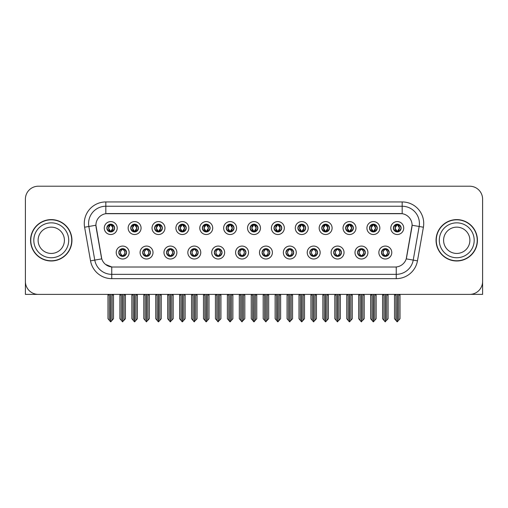 <?xml version="1.0" encoding="UTF-8"?>
<svg xmlns="http://www.w3.org/2000/svg" width="508" height="508" viewBox="0 0 508 508"><rect width="100%" height="100%" fill="white"/><g stroke="black" fill="none" stroke-linecap="round" stroke-linejoin="round"><path stroke-width="0.76" d="M238.182 252.533A3.88 3.88 0 0 0 242.062 256.413A3.88 3.88 0 0 0 245.942 252.533A3.88 3.88 0 0 0 242.062 248.653A3.88 3.88 0 0 0 238.182 252.533L238.22 252.533C238.951 254.622 239.96 255.67 241.243 255.67L241.7 255.67C239.135 253.581 239.135 251.492 241.7 249.403L241.243 249.403C239.986 249.377 238.976 250.419 238.22 252.533M235.598 252.533A6.464 6.464 0 0 0 242.062 258.997A6.464 6.464 0 0 0 248.526 252.533A6.464 6.464 0 0 0 242.062 246.069A6.464 6.464 0 0 0 235.598 252.533M262.058 252.533A3.88 3.88 0 0 0 265.938 256.413A3.88 3.88 0 0 0 269.818 252.533A3.88 3.88 0 0 0 265.938 248.653A3.88 3.88 0 0 0 262.058 252.533L262.096 252.533C262.833 254.622 263.836 255.67 265.119 255.67L265.576 255.67C263.011 253.581 263.011 251.492 265.576 249.403L265.119 249.403C263.862 249.377 262.852 250.419 262.096 252.533M259.474 252.533A6.464 6.464 0 0 0 265.938 258.997A6.464 6.464 0 0 0 272.402 252.533A6.464 6.464 0 0 0 265.938 246.069A6.464 6.464 0 0 0 259.474 252.533M285.934 252.533A3.88 3.88 0 0 0 289.814 256.413A3.88 3.88 0 0 0 293.694 252.533A3.88 3.88 0 0 0 289.814 248.653A3.88 3.88 0 0 0 285.934 252.533L285.972 252.533C286.709 254.622 287.719 255.67 288.995 255.67L289.458 255.67C286.887 253.581 286.887 251.492 289.458 249.403L288.995 249.403C287.738 249.377 286.728 250.419 285.972 252.533M283.35 252.533A6.464 6.464 0 0 0 289.814 258.997A6.464 6.464 0 0 0 296.278 252.533A6.464 6.464 0 0 0 289.814 246.069A6.464 6.464 0 0 0 283.35 252.533M154.61 228.054A3.88 3.88 0 0 0 158.49 231.934A3.88 3.88 0 0 0 162.369 228.054A3.88 3.88 0 0 0 158.49 224.174A3.88 3.88 0 0 0 154.61 228.054L154.648 228.054C155.454 230.219 156.458 231.267 157.671 231.184L157.404 231.781M152.025 228.054A6.464 6.464 0 0 0 158.49 234.518A6.464 6.464 0 0 0 164.954 228.054A6.464 6.464 0 0 0 158.49 221.59A6.464 6.464 0 0 0 152.025 228.054M226.244 228.054A3.88 3.88 0 0 0 230.124 231.934A3.88 3.88 0 0 0 234.004 228.054A3.88 3.88 0 0 0 230.124 224.174A3.88 3.88 0 0 0 226.244 228.054L226.282 228.054C227.082 230.219 228.092 231.267 229.305 231.184L229.038 231.781M223.66 228.054A6.464 6.464 0 0 0 230.124 234.518A6.464 6.464 0 0 0 236.588 228.054A6.464 6.464 0 0 0 230.124 221.59A6.464 6.464 0 0 0 223.66 228.054M118.796 252.533A3.88 3.88 0 0 0 122.676 256.413A3.88 3.88 0 0 0 126.556 252.533A3.88 3.88 0 0 0 122.676 248.653A3.88 3.88 0 0 0 118.796 252.533L118.834 252.533C119.571 254.622 120.574 255.67 121.857 255.67L122.314 255.67C119.748 253.581 119.748 251.492 122.314 249.403L121.857 249.403C120.599 249.377 119.59 250.419 118.834 252.533M116.211 252.533A6.464 6.464 0 0 0 122.676 258.997A6.464 6.464 0 0 0 129.14 252.533A6.464 6.464 0 0 0 122.676 246.069A6.464 6.464 0 0 0 116.211 252.533M202.368 228.054A3.88 3.88 0 0 0 206.248 231.934A3.88 3.88 0 0 0 210.121 228.054A3.88 3.88 0 0 0 206.248 224.174A3.88 3.88 0 0 0 202.368 228.054L202.4 228.054C203.206 230.219 204.216 231.267 205.423 231.184L205.162 231.781M199.784 228.054A6.464 6.464 0 0 0 206.248 234.518A6.464 6.464 0 0 0 212.712 228.054A6.464 6.464 0 0 0 206.248 221.59A6.464 6.464 0 0 0 199.784 228.054M130.734 228.054A3.88 3.88 0 0 0 134.614 231.934A3.88 3.88 0 0 0 138.494 228.054A3.88 3.88 0 0 0 134.614 224.174A3.88 3.88 0 0 0 130.734 228.054L130.772 228.054C131.572 230.219 132.582 231.267 133.794 231.184L133.528 231.781M128.149 228.054A6.464 6.464 0 0 0 134.614 234.518A6.464 6.464 0 0 0 141.078 228.054A6.464 6.464 0 0 0 134.614 221.59A6.464 6.464 0 0 0 128.149 228.054M357.569 252.533A3.88 3.88 0 0 0 361.448 256.413A3.88 3.88 0 0 0 365.328 252.533A3.88 3.88 0 0 0 361.448 248.653A3.88 3.88 0 0 0 357.569 252.533L357.607 252.533C358.337 254.622 359.346 255.67 360.629 255.67L361.086 255.67C358.521 253.581 358.521 251.492 361.086 249.403L360.629 249.403C359.372 249.377 358.362 250.419 357.607 252.533M354.984 252.533A6.464 6.464 0 0 0 361.448 258.997A6.464 6.464 0 0 0 367.913 252.533A6.464 6.464 0 0 0 361.448 246.069A6.464 6.464 0 0 0 354.984 252.533M321.755 228.054A3.88 3.88 0 0 0 325.634 231.934A3.88 3.88 0 0 0 329.508 228.054A3.88 3.88 0 0 0 325.634 224.174A3.88 3.88 0 0 0 321.755 228.054L321.786 228.054C322.593 230.219 323.596 231.267 324.809 231.184L324.549 231.781M319.164 228.054A6.464 6.464 0 0 0 325.634 234.518A6.464 6.464 0 0 0 332.099 228.054A6.464 6.464 0 0 0 325.634 221.59A6.464 6.464 0 0 0 319.164 228.054M166.554 252.533A3.88 3.88 0 0 0 170.428 256.413A3.88 3.88 0 0 0 174.308 252.533A3.88 3.88 0 0 0 170.428 248.653A3.88 3.88 0 0 0 166.554 252.533L166.586 252.533C167.322 254.622 168.332 255.67 169.609 255.67L170.072 255.67C167.5 253.581 167.5 251.492 170.072 249.403L169.609 249.403C168.351 249.377 167.348 250.419 166.586 252.533M163.963 252.533A6.464 6.464 0 0 0 170.428 258.997A6.464 6.464 0 0 0 176.892 252.533A6.464 6.464 0 0 0 170.428 246.069A6.464 6.464 0 0 0 163.963 252.533M369.507 228.054A3.88 3.88 0 0 0 373.386 231.934A3.88 3.88 0 0 0 377.266 228.054A3.88 3.88 0 0 0 373.386 224.174A3.88 3.88 0 0 0 369.507 228.054L369.545 228.054C370.345 230.219 371.354 231.267 372.567 231.184L372.3 231.781M366.922 228.054A6.464 6.464 0 0 0 373.386 234.518A6.464 6.464 0 0 0 379.851 228.054A6.464 6.464 0 0 0 373.386 221.59A6.464 6.464 0 0 0 366.922 228.054M178.492 228.054A3.88 3.88 0 0 0 182.366 231.934A3.88 3.88 0 0 0 186.246 228.054A3.88 3.88 0 0 0 182.366 224.174A3.88 3.88 0 0 0 178.492 228.054L178.524 228.054C179.33 230.219 180.334 231.267 181.546 231.184L181.286 231.781M175.901 228.054A6.464 6.464 0 0 0 182.366 234.518A6.464 6.464 0 0 0 188.836 228.054A6.464 6.464 0 0 0 182.366 221.59A6.464 6.464 0 0 0 175.901 228.054M297.879 228.054A3.88 3.88 0 0 0 301.752 231.934A3.88 3.88 0 0 0 305.632 228.054A3.88 3.88 0 0 0 301.752 224.174A3.88 3.88 0 0 0 297.879 228.054L297.91 228.054C298.717 230.219 299.72 231.267 300.933 231.184L300.673 231.781M295.288 228.054A6.464 6.464 0 0 0 301.752 234.518A6.464 6.464 0 0 0 308.216 228.054A6.464 6.464 0 0 0 301.752 221.59A6.464 6.464 0 0 0 295.288 228.054M142.672 252.533A3.88 3.88 0 0 0 146.552 256.413A3.88 3.88 0 0 0 150.431 252.533A3.88 3.88 0 0 0 146.552 248.653A3.88 3.88 0 0 0 142.672 252.533L142.71 252.533C143.447 254.622 144.45 255.67 145.733 255.67L146.19 255.67C143.624 253.581 143.624 251.492 146.19 249.403L145.733 249.403C144.475 249.377 143.466 250.419 142.71 252.533M140.087 252.533A6.464 6.464 0 0 0 146.552 258.997A6.464 6.464 0 0 0 153.016 252.533A6.464 6.464 0 0 0 146.552 246.069A6.464 6.464 0 0 0 140.087 252.533M250.12 228.054A3.88 3.88 0 0 0 254 231.934A3.88 3.88 0 0 0 257.88 228.054A3.88 3.88 0 0 0 254 224.174A3.88 3.88 0 0 0 250.12 228.054L250.158 228.054C250.958 230.219 251.968 231.267 253.181 231.184L252.914 231.781M247.536 228.054A6.464 6.464 0 0 0 254 234.518A6.464 6.464 0 0 0 260.464 228.054A6.464 6.464 0 0 0 254 221.59A6.464 6.464 0 0 0 247.536 228.054M214.306 252.533A3.88 3.88 0 0 0 218.186 256.413A3.88 3.88 0 0 0 222.066 252.533A3.88 3.88 0 0 0 218.186 248.653A3.88 3.88 0 0 0 214.306 252.533L214.338 252.533C215.075 254.622 216.084 255.67 217.367 255.67L217.824 255.67C215.259 253.581 215.259 251.492 217.824 249.403L217.367 249.403C216.11 249.377 215.1 250.419 214.338 252.533M211.722 252.533A6.464 6.464 0 0 0 218.186 258.997A6.464 6.464 0 0 0 224.65 252.533A6.464 6.464 0 0 0 218.186 246.069A6.464 6.464 0 0 0 211.722 252.533M273.996 228.054A3.88 3.88 0 0 0 277.876 231.934A3.88 3.88 0 0 0 281.756 228.054A3.88 3.88 0 0 0 277.876 224.174A3.88 3.88 0 0 0 273.996 228.054L274.034 228.054C274.834 230.219 275.844 231.267 277.057 231.184L276.79 231.781M271.412 228.054A6.464 6.464 0 0 0 277.876 234.518A6.464 6.464 0 0 0 284.34 228.054A6.464 6.464 0 0 0 277.876 221.59A6.464 6.464 0 0 0 271.412 228.054M345.63 228.054A3.88 3.88 0 0 0 349.51 231.934A3.88 3.88 0 0 0 353.39 228.054A3.88 3.88 0 0 0 349.51 224.174A3.88 3.88 0 0 0 345.63 228.054L345.669 228.054C346.469 230.219 347.478 231.267 348.685 231.184L348.425 231.781M343.046 228.054A6.464 6.464 0 0 0 349.51 234.518A6.464 6.464 0 0 0 355.975 228.054A6.464 6.464 0 0 0 349.51 221.59A6.464 6.464 0 0 0 343.046 228.054M190.43 252.533A3.88 3.88 0 0 0 194.31 256.413A3.88 3.88 0 0 0 198.184 252.533A3.88 3.88 0 0 0 194.31 248.653A3.88 3.88 0 0 0 190.43 252.533L190.462 252.533C191.199 254.622 192.208 255.67 193.484 255.67L193.948 255.67C191.383 253.581 191.383 251.492 193.948 249.403L193.484 249.403C192.227 249.377 191.224 250.419 190.462 252.533M187.839 252.533A6.464 6.464 0 0 0 194.31 258.997A6.464 6.464 0 0 0 200.774 252.533A6.464 6.464 0 0 0 194.31 246.069A6.464 6.464 0 0 0 187.839 252.533M393.382 228.054A3.88 3.88 0 0 0 397.262 231.934A3.88 3.88 0 0 0 401.142 228.054A3.88 3.88 0 0 0 397.262 224.174A3.88 3.88 0 0 0 393.382 228.054L393.421 228.054C394.221 230.219 395.23 231.267 396.443 231.184L396.176 231.781M390.798 228.054A6.464 6.464 0 0 0 397.262 234.518A6.464 6.464 0 0 0 403.727 228.054A6.464 6.464 0 0 0 397.262 221.59A6.464 6.464 0 0 0 390.798 228.054M309.816 252.533A3.88 3.88 0 0 0 313.69 256.413A3.88 3.88 0 0 0 317.57 252.533A3.88 3.88 0 0 0 313.69 248.653A3.88 3.88 0 0 0 309.816 252.533L309.848 252.533C310.585 254.622 311.594 255.67 312.871 255.67L313.334 255.67C310.769 253.581 310.769 251.492 313.334 249.403L312.871 249.403C311.614 249.377 310.61 250.419 309.848 252.533M307.226 252.533A6.464 6.464 0 0 0 313.69 258.997A6.464 6.464 0 0 0 320.161 252.533A6.464 6.464 0 0 0 313.69 246.069A6.464 6.464 0 0 0 307.226 252.533M333.692 252.533A3.88 3.88 0 0 0 337.572 256.413A3.88 3.88 0 0 0 341.446 252.533A3.88 3.88 0 0 0 337.572 248.653A3.88 3.88 0 0 0 333.692 252.533L333.724 252.533C334.461 254.622 335.47 255.67 336.753 255.67L337.21 255.67C334.645 253.581 334.645 251.492 337.21 249.403L336.753 249.403C335.496 249.377 334.486 250.419 333.724 252.533M331.108 252.533A6.464 6.464 0 0 0 337.572 258.997A6.464 6.464 0 0 0 344.037 252.533A6.464 6.464 0 0 0 337.572 246.069A6.464 6.464 0 0 0 331.108 252.533M106.858 228.054A3.88 3.88 0 0 0 110.738 231.934A3.88 3.88 0 0 0 114.618 228.054A3.88 3.88 0 0 0 110.738 224.174A3.88 3.88 0 0 0 106.858 228.054L106.896 228.054C107.696 230.219 108.706 231.267 109.918 231.184L109.652 231.781M104.273 228.054A6.464 6.464 0 0 0 110.738 234.518A6.464 6.464 0 0 0 117.202 228.054A6.464 6.464 0 0 0 110.738 221.59A6.464 6.464 0 0 0 104.273 228.054M381.445 252.533A3.88 3.88 0 0 0 385.324 256.413A3.88 3.88 0 0 0 389.204 252.533A3.88 3.88 0 0 0 385.324 248.653A3.88 3.88 0 0 0 381.445 252.533L381.483 252.533C382.219 254.622 383.223 255.67 384.505 255.67L384.962 255.67C382.397 253.581 382.397 251.492 384.962 249.403L384.505 249.403C383.248 249.377 382.238 250.419 381.483 252.533M378.86 252.533A6.464 6.464 0 0 0 385.324 258.997A6.464 6.464 0 0 0 391.789 252.533A6.464 6.464 0 0 0 385.324 246.069A6.464 6.464 0 0 0 378.86 252.533M95.91 225.209A11.64 11.64 0 0 0 96.088 227.228L101.409 257.397A11.64 11.64 0 0 0 112.865 267.017L395.135 267.017A11.64 11.64 0 0 0 406.59 257.397L411.912 227.228A11.64 11.64 0 0 0 400.45 213.57L107.55 213.57A11.64 11.64 0 0 0 95.91 225.209L96.037 223.488M470.535 294.354L482.6 294.386L482.6 199.136A12.929 12.929 0 0 0 469.671 186.207L38.329 186.207A12.929 12.929 0 0 0 25.4 199.136L25.4 294.386L65.049 294.386M442.951 294.386L470.535 294.386M30.569 240.297A20.688 20.688 0 0 0 51.257 260.985A20.688 20.688 0 0 0 71.945 240.297A20.688 20.688 0 0 0 51.257 219.608A20.688 20.688 0 0 0 30.569 240.297M436.055 240.297A20.688 20.688 0 0 0 456.743 260.985A20.688 20.688 0 0 0 477.431 240.297A20.688 20.688 0 0 0 456.743 219.608A20.688 20.688 0 0 0 436.055 240.297M105.823 201.936L105.823 213.703L402.177 213.703L402.177 206.248A17.24 17.24 0 0 1 419.157 226.479L413.226 260.096A17.24 17.24 0 0 1 396.246 274.345L111.754 274.345A17.24 17.24 0 0 1 94.774 260.096L88.843 226.479A17.24 17.24 0 0 1 105.823 206.248L402.177 206.248L402.177 201.936A21.552 21.552 0 0 1 423.399 227.228L417.468 260.845A21.552 21.552 0 0 1 396.246 278.651L111.754 278.651A21.552 21.552 0 0 1 90.532 260.845L84.601 227.228A21.552 21.552 0 0 1 105.823 201.936L402.177 201.936M395.135 267.017L112.865 267.017M111.754 278.651L111.754 266.96L105.537 264.42M419.157 226.479L412.09 225.234L406.235 258.864L413.226 260.096L419.157 226.479L423.399 227.228M90.532 260.845L101.765 258.864L95.91 225.234L88.843 226.479A17.24 17.24 0 0 1 88.582 223.488M406.59 257.397L406.521 257.766M101.479 257.766L101.409 257.397M469.671 186.207L38.329 186.207M25.4 199.136L25.4 281.457A12.929 12.929 0 0 0 38.329 294.386L469.671 294.386A12.929 12.929 0 0 0 482.6 281.457L482.6 199.136M385.991 256.356L385.686 255.67L386.144 255.67C387.401 255.695 388.41 254.648 389.166 252.527C388.43 250.444 387.42 249.403 386.144 249.403L386.41 248.812M385.991 248.71L385.686 249.403L386.144 249.403M385.089 255.67L384.766 256.375L385.096 255.67C382.365 253.581 382.365 251.492 385.096 249.403L384.766 248.698L385.096 249.403C382.46 251.492 382.46 253.581 385.089 255.67M384.962 249.403L384.658 248.71M385.686 249.403L385.883 248.698L385.553 249.403C388.283 251.492 388.283 253.581 385.553 255.67L385.877 256.375L385.559 255.67C388.188 253.581 388.188 251.492 385.559 249.403L385.686 249.403C388.252 251.492 388.252 253.581 385.686 255.67L385.686 255.67M382.568 294.386L382.568 294.989L383.946 294.989L383.946 320.364L385.147 321.793L388.08 318.719L388.08 294.989L386.702 294.989L386.702 320.364M385.413 294.386L385.413 321.793M385.235 321.793L385.235 294.386M382.568 294.989L382.568 318.719L383.946 320.364M394.506 294.386L394.506 294.989L395.884 294.989L395.884 320.364L397.085 321.793L397.18 294.386M397.351 294.386L397.351 321.793L400.018 318.719L400.018 294.989L398.64 294.989L398.64 320.364M394.506 294.989L394.506 318.719L395.884 320.364M396.596 231.877L396.9 231.184L396.443 231.184M396.596 224.231L396.9 224.923L396.443 224.923C395.192 224.898 394.183 225.946 393.421 228.054M401.142 228.054L401.104 228.054C400.361 225.971 399.351 224.923 398.082 224.923L397.624 224.923L399.58 228.054L397.624 231.184L398.348 231.781M401.104 228.054C400.329 230.181 399.32 231.229 398.082 231.184M396.9 231.184L395.021 228.054L397.027 224.923C394.621 225.006 394.545 230.784 397.034 231.184L394.945 228.054L396.9 224.923M397.497 224.923L397.821 224.212L397.491 224.923C399.904 225.006 399.98 230.784 397.491 231.184L397.815 231.896L397.497 231.184L399.504 228.054L397.497 224.923M362.115 256.356L361.81 255.67L362.267 255.67C363.525 255.695 364.534 254.648 365.29 252.527C364.554 250.444 363.544 249.403 362.267 249.403L362.528 248.812M362.115 248.71L361.81 249.403L362.267 249.403M361.213 255.67L360.89 256.375L361.22 255.67C358.489 253.581 358.489 251.492 361.22 249.403L360.89 248.698L361.22 249.403C358.578 251.492 358.578 253.581 361.213 255.67M361.086 249.403L360.782 248.71M361.81 249.403L362.001 248.698L361.677 249.403C364.407 251.492 364.407 253.581 361.677 255.67L362.001 256.375L361.683 255.67C364.312 253.581 364.312 251.492 361.683 249.403L361.81 249.403C364.376 251.492 364.376 253.581 361.81 255.67L361.81 255.67M358.686 294.386L358.686 294.989L360.07 294.989L360.07 320.364L361.271 321.793L364.204 318.719L364.204 294.989L362.826 294.989L362.826 320.364M361.531 294.386L361.531 321.793M361.359 321.793L361.359 294.386M358.686 294.989L358.686 318.719L360.07 320.364M338.239 256.356L337.928 255.67L338.392 255.67C339.649 255.695 340.658 254.648 341.414 252.527C340.671 250.444 339.668 249.403 338.392 249.403L338.652 248.812M338.239 248.71L337.928 249.403L338.392 249.403M337.337 255.67L337.014 256.375L337.337 255.67C334.613 253.581 334.613 251.492 337.337 249.403L337.014 248.698L337.337 249.403C334.702 251.492 334.702 253.581 337.337 255.67M337.21 249.403L336.906 248.71M337.928 249.403L338.125 248.698L337.928 249.403C340.5 251.492 340.5 253.581 337.928 255.67L338.125 256.375L337.801 255.67C340.436 253.581 340.436 251.492 337.801 249.403C340.525 251.492 340.525 253.581 337.801 255.67L337.928 255.67M334.81 294.386L334.81 294.989L336.188 294.989L336.188 320.364L337.395 321.793L340.328 318.719L340.328 294.989L338.95 294.989L338.95 320.364M337.655 294.386L337.655 321.793M337.483 321.793L337.483 294.386M334.81 294.989L334.81 318.719L336.188 320.364M314.363 256.356L314.052 255.67L314.516 255.67C315.773 255.695 316.776 254.648 317.538 252.527C316.795 250.444 315.792 249.403 314.516 249.403L314.776 248.812M314.363 248.71L314.052 249.403L314.516 249.403M313.461 255.67L313.138 256.375L313.461 255.67C310.737 253.581 310.737 251.492 313.461 249.403L313.138 248.698L313.461 249.403C310.826 251.492 310.826 253.581 313.461 255.67M313.334 249.403L313.023 248.71M314.052 249.403L314.249 248.698L314.052 249.403C316.617 251.492 316.617 253.581 314.052 255.67L314.249 256.375L313.925 255.67C316.56 253.581 316.56 251.492 313.925 249.403C316.649 251.492 316.649 253.581 313.925 255.67L314.052 255.67M310.934 294.386L310.934 294.989L312.312 294.989L312.312 320.364L313.519 321.793L316.452 318.719L316.452 294.989L315.074 294.989L315.074 320.364M313.779 294.386L313.779 321.793M313.607 321.793L313.607 294.386M310.934 294.989L310.934 318.719L312.312 320.364M370.63 294.386L370.63 294.989L372.008 294.989L372.008 320.364L373.209 321.793L373.297 294.386M373.469 294.386L373.469 321.793L376.142 318.719L376.142 294.989L374.764 294.989L374.764 320.364M370.63 294.989L370.63 318.719L372.008 320.364M372.72 231.877L373.024 231.184L372.567 231.184M372.72 224.231L373.024 224.923L372.567 224.923C371.316 224.898 370.307 225.946 369.545 228.054M377.266 228.054L377.228 228.054C376.479 225.971 375.475 224.923 374.205 224.923L373.748 224.923L375.704 228.054L373.748 231.184L374.472 231.781M377.228 228.054C376.453 230.181 375.444 231.229 374.205 231.184M373.024 231.184L371.145 228.054L373.151 224.923C370.745 225.006 370.669 230.784 373.158 231.184L371.069 228.054L373.024 224.923M373.621 224.923L373.945 224.212L373.615 224.923C376.028 225.006 376.104 230.784 373.615 231.184L373.939 231.896L373.621 231.184L375.628 228.054L373.621 224.923M346.748 294.386L346.748 294.989L348.132 294.989L348.132 320.364L349.333 321.793L349.421 294.386M349.593 294.386L349.593 321.793L352.266 318.719L352.266 294.989L350.888 294.989L350.888 320.364M346.748 294.989L346.748 318.719L348.132 320.364M348.837 231.877L349.148 231.184L348.685 231.184M348.837 224.231L349.148 224.923L348.685 224.923C347.44 224.898 346.431 225.946 345.669 228.054M353.39 228.054L353.352 228.054C352.603 225.971 351.6 224.923 350.33 224.923L349.872 224.923L351.828 228.054L349.872 231.184L350.596 231.781M353.352 228.054C352.577 230.181 351.568 231.229 350.33 231.184M349.148 231.184L347.269 228.054L349.275 224.923C346.869 225.006 346.793 230.784 349.275 231.184L347.193 228.054L349.148 224.923M349.745 224.923L350.063 224.212L349.739 224.923C352.146 225.006 352.222 230.784 349.739 231.184L350.063 231.896L349.745 231.184L351.752 228.054L349.745 224.923M322.872 294.386L322.872 294.989L324.25 294.989L324.25 320.364L325.457 321.793L325.545 294.386M325.717 294.386L325.717 321.793L328.39 318.719L328.39 294.989L327.012 294.989L327.012 320.364M322.872 294.989L322.872 318.719L324.25 320.364M324.961 231.877L325.272 231.184L324.809 231.184M324.961 224.231L325.272 224.923L324.809 224.923C323.564 224.898 322.555 225.946 321.786 228.054M329.508 228.054L329.476 228.054C328.727 225.971 327.717 224.923 326.454 224.923L325.996 224.923L327.952 228.054L325.996 231.184L326.714 231.781M329.476 228.054C328.695 230.181 327.692 231.229 326.454 231.184M325.272 231.184L323.393 228.054L325.399 224.923C322.993 225.006 322.917 230.784 325.399 231.184L323.317 228.054L325.272 224.923M325.863 224.923L325.863 224.923C328.27 225.006 328.346 230.784 325.863 231.184L326.187 231.896L325.863 231.184L327.87 228.054L325.863 224.923L326.187 224.212L325.863 224.923M298.996 294.386L298.996 294.989L300.374 294.989L300.374 320.364L301.581 321.793L301.669 294.386M301.841 294.386L301.841 321.793L304.514 318.719L304.514 294.989L303.136 294.989L303.136 320.364M298.996 294.989L298.996 318.719L300.374 320.364M301.085 231.877L301.39 231.184L300.933 231.184M301.085 224.231L301.39 224.923L300.933 224.923C299.682 224.898 298.679 225.946 297.91 228.054M305.632 228.054L305.6 228.054C304.851 225.971 303.841 224.923 302.577 224.923L302.114 224.923L304.07 228.054L302.114 231.184L302.838 231.781M305.6 228.054C304.819 230.181 303.816 231.229 302.577 231.184M301.39 231.184L299.51 228.054L301.517 224.923C299.117 225.006 299.041 230.784 301.523 231.184L299.434 228.054L301.39 224.923M301.987 224.923L301.987 224.923C304.394 225.006 304.47 230.784 301.987 231.184L302.311 231.896L301.987 231.184L303.994 228.054L301.987 224.923L302.311 224.212L301.987 224.923M64.408 240.297A13.144 13.144 0 0 0 51.257 227.146A13.144 13.144 0 0 0 38.113 240.297A13.144 13.144 0 0 0 51.257 253.441A13.144 13.144 0 0 0 64.408 240.297A13.144 13.144 0 0 1 51.257 253.441A13.144 13.144 0 0 1 38.113 240.297M30.785 240.297A20.472 20.472 0 0 1 51.257 219.824A20.472 20.472 0 0 1 71.73 240.297A20.472 20.472 0 0 1 51.257 260.769A20.472 20.472 0 0 1 30.785 240.297M469.887 240.297A13.144 13.144 0 0 0 456.743 227.146A13.144 13.144 0 0 0 443.592 240.297A13.144 13.144 0 0 0 456.743 253.441A13.144 13.144 0 0 0 469.887 240.297A13.144 13.144 0 0 1 456.743 253.441A13.144 13.144 0 0 1 443.592 240.297M436.27 240.297A20.472 20.472 0 0 1 456.743 219.824A20.472 20.472 0 0 1 477.215 240.297A20.472 20.472 0 0 1 456.743 260.769A20.472 20.472 0 0 1 436.27 240.297M290.481 256.356L290.176 255.67L290.633 255.67C291.89 255.695 292.9 254.648 293.662 252.527C292.919 250.444 291.909 249.403 290.633 249.403L290.9 248.812M290.481 248.71L290.176 249.403L290.633 249.403M289.585 255.67L289.262 256.375L289.585 255.67C286.861 253.581 286.861 251.492 289.585 249.403L289.262 248.698L289.585 249.403C286.95 251.492 286.95 253.581 289.585 255.67M289.458 249.403L289.147 248.71M290.176 249.403C292.741 251.492 292.741 253.581 290.176 255.67L290.049 255.67C292.684 253.581 292.684 251.492 290.049 249.403L290.373 248.698M290.176 255.67L290.373 256.375M287.058 294.386L287.058 294.989L288.436 294.989L288.436 320.364L289.636 321.793L292.576 318.719L292.576 294.989L291.192 294.989L291.192 320.364M289.903 294.386L289.903 321.793M289.731 321.793L289.731 294.386M287.058 294.989L287.058 318.719L288.436 320.364M266.605 256.356L266.3 255.67L266.757 255.67C268.014 255.695 269.024 254.648 269.78 252.527C269.043 250.444 268.034 249.403 266.757 249.403L267.024 248.812M266.605 248.71L266.3 249.403L266.757 249.403M265.703 255.67L265.386 256.375L265.709 255.67C262.979 253.581 262.979 251.492 265.709 249.403L265.386 248.698L265.709 249.403C263.074 251.492 263.074 253.581 265.703 255.67M265.576 249.403L265.271 248.71M266.3 249.403C268.865 251.492 268.865 253.581 266.3 255.67L266.173 255.67C268.802 253.581 268.802 251.492 266.173 249.403L266.497 248.698M266.3 255.67L266.497 256.375M263.182 294.386L263.182 294.989L264.56 294.989L264.56 320.364L265.76 321.793L268.694 318.719L268.694 294.989L267.316 294.989L267.316 320.364M266.027 294.386L266.027 321.793M265.855 321.793L265.855 294.386M263.182 294.989L263.182 318.719L264.56 320.364M242.729 256.356L242.424 255.67L242.881 255.67C244.138 255.695 245.148 254.648 245.904 252.527C245.167 250.444 244.157 249.403 242.881 249.403L243.148 248.812M242.729 248.71L242.424 249.403L242.881 249.403M241.395 248.71L241.827 249.403C239.198 251.492 239.198 253.581 241.827 255.67L241.503 256.375M241.7 249.403L241.503 248.698M242.424 249.403L242.614 248.698L242.424 249.403C244.989 251.492 244.989 253.581 242.424 255.67L242.614 256.375L242.291 255.67C244.926 253.581 244.926 251.492 242.297 249.403C245.021 251.492 245.021 253.581 242.291 255.67L242.424 255.67M239.306 294.386L239.306 294.989L240.684 294.989L240.684 320.364L241.884 321.793L244.818 318.719L244.818 294.989L243.44 294.989L243.44 320.364M242.145 294.386L242.145 321.793M241.973 321.793L241.973 294.386M239.306 294.989L239.306 318.719L240.684 320.364M275.12 294.386L275.12 294.989L276.498 294.989L276.498 320.364L277.698 321.793L277.793 294.386M277.965 294.386L277.965 321.793L280.638 318.719L280.638 294.989L279.254 294.989L279.254 320.364M275.12 294.989L275.12 318.719L276.498 320.364M277.209 231.877L277.514 231.184L277.057 231.184M277.209 224.231L277.514 224.923L277.057 224.923C275.806 224.898 274.803 225.946 274.034 228.054M281.756 228.054L281.718 228.054C280.975 225.971 279.965 224.923 278.695 224.923L278.238 224.923L280.194 228.054L278.238 231.184L278.962 231.781M281.718 228.054C280.943 230.181 279.933 231.229 278.695 231.184M277.514 231.184L275.634 228.054L277.641 224.923C275.241 225.006 275.158 230.784 277.647 231.184L275.558 228.054L277.514 224.923M278.435 224.212L278.111 224.923C280.518 225.006 280.594 230.784 278.111 231.184L278.428 231.896M251.244 294.386L251.244 294.989L252.622 294.989L252.622 320.364L253.822 321.793L253.911 294.386M254.089 294.386L254.089 321.793L256.756 318.719L256.756 294.989L255.378 294.989L255.378 320.364M251.244 294.989L251.244 318.719L252.622 320.364M253.333 231.877L253.638 231.184L253.181 231.184M253.333 224.231L253.638 224.923L253.181 224.923C251.93 224.898 250.92 225.946 250.158 228.054M257.88 228.054L257.842 228.054C257.099 225.971 256.089 224.923 254.819 224.923L254.362 224.923L256.318 228.054L254.362 231.184L255.086 231.781M257.842 228.054C257.067 230.181 256.057 231.229 254.819 231.184M253.638 231.184L251.758 228.054L253.765 224.923C251.358 225.006 251.282 230.784 253.771 231.184L251.682 228.054L253.638 224.923M254.559 224.212L254.235 224.923C256.642 225.006 256.718 230.784 254.229 231.184L254.552 231.896M227.362 294.386L227.362 294.989L228.746 294.989L228.746 320.364L229.946 321.793L230.035 294.386M230.207 294.386L230.207 321.793L232.88 318.719L232.88 294.989L231.502 294.989L231.502 320.364M227.362 294.989L227.362 318.719L228.746 320.364M229.457 231.877L229.762 231.184L229.305 231.184M229.457 224.231L229.762 224.923L229.305 224.923C228.054 224.898 227.044 225.946 226.282 228.054M234.004 228.054L233.966 228.054C233.216 225.971 232.213 224.923 230.943 224.923L230.486 224.923L232.442 228.054L230.486 231.184L231.21 231.781M233.966 228.054C233.191 230.181 232.181 231.229 230.943 231.184M229.762 231.184L227.882 228.054L229.889 224.923C227.482 225.006 227.406 230.784 229.889 231.184L227.806 228.054L229.762 224.923M230.683 224.212L230.359 224.923C232.759 225.006 232.842 230.784 230.353 231.184L230.676 231.896M218.853 256.356L218.542 255.67L219.005 255.67C220.262 255.695 221.272 254.648 222.028 252.527C221.291 250.444 220.281 249.403 219.005 249.403L219.266 248.812M218.853 248.71L218.542 249.403L219.005 249.403M217.519 248.71L217.951 249.403C215.316 251.492 215.316 253.581 217.951 255.67L217.627 256.375M217.824 249.403L217.627 248.698M218.542 249.403L218.738 248.698L218.542 249.403C221.113 251.492 221.113 253.581 218.542 255.67L218.738 256.375L218.415 255.67C221.05 253.581 221.05 251.492 218.415 249.403C221.139 251.492 221.139 253.581 218.415 255.67L218.542 255.67M215.424 294.386L215.424 294.989L216.808 294.989L216.808 320.364L218.008 321.793L220.942 318.719L220.942 294.989L219.564 294.989L219.564 320.364M218.269 294.386L218.269 321.793M218.097 321.793L218.097 294.386M215.424 294.989L215.424 318.719L216.808 320.364M194.977 256.356L194.666 255.67L195.129 255.67C196.386 255.695 197.39 254.648 198.152 252.527C197.409 250.444 196.406 249.403 195.129 249.403L195.389 248.812M194.977 248.71L194.666 249.403L195.129 249.403M194.075 255.67L193.751 256.375L194.075 255.67C191.351 253.581 191.351 251.492 194.075 249.403L193.751 248.698L194.075 249.403C191.44 251.492 191.44 253.581 194.075 255.67M193.948 249.403L193.637 248.71M194.666 249.403L194.862 248.698L194.666 249.403C197.231 251.492 197.231 253.581 194.666 255.67L194.862 256.375L194.539 255.67C197.174 253.581 197.174 251.492 194.539 249.403C197.263 251.492 197.263 253.581 194.539 255.67L194.666 255.67M191.548 294.386L191.548 294.989L192.926 294.989L192.926 320.364L194.132 321.793L197.066 318.719L197.066 294.989L195.688 294.989L195.688 320.364M194.393 294.386L194.393 321.793M194.221 321.793L194.221 294.386M191.548 294.989L191.548 318.719L192.926 320.364M171.094 256.356L170.79 255.67L171.247 255.67C172.51 255.695 173.514 254.648 174.276 252.527C173.533 250.444 172.523 249.403 171.247 249.403L171.514 248.812M171.094 248.71L170.79 249.403L171.247 249.403M170.199 255.67L169.875 256.375L170.199 255.67C167.475 253.581 167.475 251.492 170.199 249.403L169.875 248.698L170.199 249.403C167.564 251.492 167.564 253.581 170.199 255.67M170.072 249.403L169.761 248.71M170.79 249.403L170.986 248.698L170.79 249.403C173.355 251.492 173.355 253.581 170.79 255.67L170.986 256.375L170.663 255.67C173.298 253.581 173.298 251.492 170.663 249.403C173.387 251.492 173.387 253.581 170.663 255.67L170.79 255.67M167.672 294.386L167.672 294.989L169.05 294.989L169.05 320.364L170.256 321.793L173.19 318.719L173.19 294.989L171.812 294.989L171.812 320.364M170.517 294.386L170.517 321.793M170.345 321.793L170.345 294.386M167.672 294.989L167.672 318.719L169.05 320.364M147.218 256.356L146.914 255.67L147.371 255.67C148.628 255.695 149.638 254.648 150.393 252.527C149.657 250.444 148.647 249.403 147.371 249.403L147.637 248.812M147.218 248.71L146.914 249.403L147.371 249.403M146.317 255.67L145.999 256.375L146.323 255.67C143.593 253.581 143.593 251.492 146.323 249.403L145.999 248.698L146.317 249.403C143.688 251.492 143.688 253.581 146.317 255.67M146.19 249.403L145.885 248.71M146.914 249.403L147.11 248.698L146.914 249.403C149.479 251.492 149.479 253.581 146.914 255.67L147.11 256.375L146.78 255.67C149.422 253.581 149.422 251.492 146.787 249.403C149.511 251.492 149.511 253.581 146.78 255.67L146.914 255.67M143.796 294.386L143.796 294.989L145.174 294.989L145.174 320.364L146.374 321.793L149.314 318.719L149.314 294.989L147.93 294.989L147.93 320.364M146.641 294.386L146.641 321.793M146.469 321.793L146.469 294.386M143.796 294.989L143.796 318.719L145.174 320.364M123.342 256.356L123.038 255.67L123.495 255.67C124.752 255.695 125.762 254.648 126.517 252.527C125.781 250.444 124.771 249.403 123.495 249.403L123.762 248.812M123.342 248.71L123.038 249.403L123.495 249.403M122.441 255.67L122.117 256.375L122.447 255.67C119.717 253.581 119.717 251.492 122.447 249.403L122.123 248.698L122.441 249.403C119.812 251.492 119.812 253.581 122.441 255.67M122.314 249.403L122.009 248.71M123.038 249.403L123.234 248.698L123.038 249.403C125.603 251.492 125.603 253.581 123.038 255.67L123.234 256.375L122.904 255.67C125.539 253.581 125.539 251.492 122.911 249.403C125.635 251.492 125.635 253.581 122.904 255.67L123.038 255.67M119.92 294.386L119.92 294.989L121.298 294.989L121.298 320.364L122.498 321.793L125.432 318.719L125.432 294.989L124.054 294.989L124.054 320.364M122.765 294.386L122.765 321.793M122.587 321.793L122.587 294.386M119.92 294.989L119.92 318.719L121.298 320.364M203.486 294.386L203.486 294.989L204.864 294.989L204.864 320.364L206.07 321.793L206.159 294.386M206.331 294.386L206.331 321.793L209.004 318.719L209.004 294.989L207.626 294.989L207.626 320.364M203.486 294.989L203.486 318.719L204.864 320.364M205.575 231.877L205.886 231.184L205.423 231.184M205.575 224.231L205.886 224.923L205.423 224.923C204.178 224.898 203.168 225.946 202.4 228.054M210.121 228.054L210.09 228.054C209.34 225.971 208.337 224.923 207.067 224.923L206.61 224.923L208.566 228.054L206.61 231.184L207.328 231.781M210.09 228.054C209.315 230.181 208.305 231.229 207.067 231.184M205.886 231.184L204.006 228.054L206.013 224.923C203.606 225.006 203.53 230.784 206.013 231.184L203.93 228.054L205.886 224.923M206.483 224.923L206.483 224.923C208.883 225.006 208.959 230.784 206.477 231.184L206.8 231.896L206.483 231.184L208.49 228.054L206.483 224.923L206.8 224.212L206.477 224.923M179.61 294.386L179.61 294.989L180.988 294.989L180.988 320.364L182.194 321.793L182.283 294.386M182.455 294.386L182.455 321.793L185.128 318.719L185.128 294.989L183.75 294.989L183.75 320.364M179.61 294.989L179.61 318.719L180.988 320.364M181.699 231.877L182.004 231.184L181.546 231.184M181.699 224.231L182.004 224.923L181.546 224.923C180.296 224.898 179.292 225.946 178.524 228.054M186.246 228.054L186.214 228.054C185.464 225.971 184.455 224.923 183.191 224.923L182.728 224.923L184.683 228.054L182.728 231.184L183.451 231.781M186.214 228.054C185.433 230.181 184.429 231.229 183.191 231.184M182.004 231.184L180.13 228.054L182.137 224.923C179.73 225.006 179.654 230.784 182.137 231.184L180.048 228.054L182.004 224.923M182.601 224.923L182.601 224.923C185.007 225.006 185.083 230.784 182.601 231.184L182.924 231.896L182.601 231.184L184.607 228.054L182.601 224.923L182.924 224.212L182.601 224.923M155.734 294.386L155.734 294.989L157.112 294.989L157.112 320.364L158.312 321.793L158.407 294.386M158.579 294.386L158.579 321.793L161.252 318.719L161.252 294.989L159.868 294.989L159.868 320.364M155.734 294.989L155.734 318.719L157.112 320.364M157.823 231.877L158.128 231.184L157.671 231.184M157.823 224.231L158.128 224.923L157.671 224.923C156.42 224.898 155.416 225.946 154.648 228.054M162.369 228.054L162.338 228.054C161.588 225.971 160.579 224.923 159.315 224.923L158.852 224.923L160.807 228.054L158.852 231.184L159.576 231.781M162.338 228.054C161.557 230.181 160.553 231.229 159.315 231.184M158.128 231.184L156.248 228.054L158.255 224.923L157.937 224.212L158.261 224.923C155.854 225.006 155.778 230.784 158.261 231.184L157.937 231.896L158.255 231.184L156.172 228.054L158.128 224.923M158.725 224.923L158.725 224.923C161.131 225.006 161.207 230.784 158.725 231.184L159.048 231.896L158.725 231.184L160.731 228.054L158.725 224.923L159.048 224.212L158.725 224.923M131.858 294.386L131.858 294.989L133.236 294.989L133.236 320.364L134.436 321.793L134.531 294.386M134.703 294.386L134.703 321.793L137.37 318.719L137.37 294.989L135.992 294.989L135.992 320.364M131.858 294.989L131.858 318.719L133.236 320.364M133.947 231.877L134.252 231.184L133.794 231.184M133.947 224.231L134.252 224.923L133.794 224.923C132.544 224.898 131.54 225.946 130.772 228.054M138.494 228.054L138.455 228.054C137.712 225.971 136.703 224.923 135.433 224.923L134.976 224.923L136.931 228.054L134.976 231.184L135.7 231.781M138.455 228.054C137.681 230.181 136.671 231.229 135.433 231.184M134.252 231.184L132.372 228.054L134.379 224.923L134.055 224.212L134.385 224.923C131.972 225.006 131.896 230.784 134.385 231.184L134.061 231.896L134.379 231.184L132.296 228.054L134.252 224.923M134.849 224.923L134.849 224.923C137.255 225.006 137.331 230.784 134.842 231.184L135.166 231.896L134.849 231.184L136.855 228.054L134.849 224.923L135.172 224.212L134.842 224.923M107.982 294.386L107.982 294.989L109.36 294.989L109.36 320.364L110.56 321.793L110.649 294.386M110.82 294.386L110.82 321.793L113.494 318.719L113.494 294.989L112.116 294.989L112.116 320.364M107.982 294.989L107.982 318.719L109.36 320.364M110.071 231.877L110.376 231.184L109.918 231.184M110.071 224.231L110.376 224.923L109.918 224.923C108.668 224.898 107.658 225.946 106.896 228.054M114.618 228.054L114.579 228.054C113.83 225.971 112.827 224.923 111.557 224.923L111.1 224.923L113.055 228.054L111.1 231.184L111.823 231.781M114.579 228.054C113.805 230.181 112.795 231.229 111.557 231.184M110.376 231.184L108.496 228.054L110.503 224.923L110.179 224.212L110.509 224.923C108.096 225.006 108.02 230.784 110.509 231.184L110.185 231.896L110.503 231.184L108.42 228.054L110.376 224.923M110.973 224.923L110.973 224.923C113.379 225.006 113.455 230.784 110.966 231.184L111.29 231.896L110.973 231.184L112.979 228.054L110.973 224.923L111.296 224.212L110.966 224.923M396.246 266.96L396.246 278.651M84.601 227.228L88.843 226.479M413.226 260.096L417.468 260.845M384.505 255.67L384.239 256.261M384.658 256.356L384.962 255.67M384.505 249.403L384.239 248.812M386.144 255.67L386.41 256.261M396.443 224.923L396.176 224.333M398.082 224.923L398.348 224.333M397.929 224.231L397.624 224.923M397.929 231.877L397.624 231.184M396.704 231.896L397.027 231.184L396.71 231.896M396.704 224.212L397.027 224.923L396.71 224.212M360.629 255.67L360.363 256.261M360.782 256.356L361.086 255.67M360.629 249.403L360.363 248.812M362.267 255.67L362.528 256.261M336.753 255.67L336.486 256.261M336.906 256.356L337.21 255.67M336.753 249.403L336.486 248.812M338.392 255.67L338.652 256.261M312.871 255.67L312.611 256.261M313.023 256.356L313.334 255.67M312.871 249.403L312.611 248.812M314.516 255.67L314.776 256.261M372.567 224.923L372.3 224.333M374.205 224.923L374.472 224.333M374.053 224.231L373.748 224.923M374.053 231.877L373.748 231.184M372.828 231.896L373.151 231.184L372.834 231.896M372.828 224.212L373.151 224.923L372.834 224.212M348.685 224.923L348.425 224.333M350.33 224.923L350.596 224.333M350.177 224.231L349.872 224.923M350.177 231.877L349.872 231.184M348.952 231.896L349.275 231.184L348.952 231.896M348.952 224.212L349.275 224.923L348.952 224.212M324.809 224.923L324.549 224.333M326.454 224.923L326.714 224.333M326.301 224.231L325.996 224.923M326.301 231.877L325.996 231.184M325.076 231.896L325.399 231.184L325.076 231.896M325.076 224.212L325.399 224.923L325.076 224.212M300.933 224.923L300.673 224.333M302.577 224.923L302.838 224.333M302.425 224.231L302.114 224.923M302.425 231.877L302.114 231.184M301.2 231.896L301.517 231.184L301.2 231.896M301.2 224.212L301.517 224.923L301.2 224.212M33.807 240.297A17.456 17.456 0 0 1 51.257 222.841A17.456 17.456 0 0 1 68.713 240.297A17.456 17.456 0 0 1 51.257 257.746A17.456 17.456 0 0 1 33.807 240.297M439.287 240.297A17.456 17.456 0 0 1 456.743 222.841A17.456 17.456 0 0 1 474.193 240.297A17.456 17.456 0 0 1 456.743 257.746A17.456 17.456 0 0 1 439.287 240.297M288.995 255.67L288.734 256.261M289.147 256.356L289.458 255.67M288.995 249.403L288.734 248.812M290.633 255.67L290.9 256.261M265.119 255.67L264.852 256.261M265.271 256.356L265.576 255.67M265.119 249.403L264.852 248.812M266.757 255.67L267.024 256.261M241.243 255.67L240.976 256.261M241.395 256.356L241.7 255.67M241.243 249.403L240.976 248.812M242.881 255.67L243.148 256.261M277.057 224.923L276.79 224.333M278.695 224.923L278.962 224.333M278.543 224.231L278.238 224.923M278.543 231.877L278.238 231.184M277.317 231.896L277.641 231.184L277.324 231.896M277.317 224.212L277.641 224.923L277.324 224.212M278.435 231.896L278.111 231.184L280.118 228.054L278.111 224.923L278.428 224.212M253.181 224.923L252.914 224.333M254.819 224.923L255.086 224.333M254.667 224.231L254.362 224.923M254.667 231.877L254.362 231.184M253.441 231.896L253.765 231.184L253.448 231.896M253.441 224.212L253.765 224.923L253.448 224.212M254.559 231.896L254.235 231.184L256.242 228.054L254.235 224.923L254.552 224.212M229.305 224.923L229.038 224.333M230.943 224.923L231.21 224.333M230.791 224.231L230.486 224.923M230.791 231.877L230.486 231.184M229.565 231.896L229.889 231.184L229.572 231.896M229.565 224.212L229.889 224.923L229.572 224.212M230.683 231.896L230.359 231.184L232.366 228.054L230.359 224.923L230.676 224.212M217.367 255.67L217.1 256.261M217.519 256.356L217.824 255.67M217.367 249.403L217.1 248.812M219.005 255.67L219.266 256.261M193.484 255.67L193.224 256.261M193.637 256.356L193.948 255.67M193.484 249.403L193.224 248.812M195.129 255.67L195.389 256.261M169.609 255.67L169.348 256.261M169.761 256.356L170.072 255.67M169.609 249.403L169.348 248.812M171.247 255.67L171.514 256.261M145.733 255.67L145.472 256.261M145.885 256.356L146.19 255.67M145.733 249.403L145.472 248.812M147.371 255.67L147.637 256.261M121.857 255.67L121.59 256.261M122.009 256.356L122.314 255.67M121.857 249.403L121.59 248.812M123.495 255.67L123.762 256.261M205.423 224.923L205.162 224.333M207.067 224.923L207.328 224.333M206.915 224.231L206.61 224.923M206.915 231.877L206.61 231.184M205.689 231.896L206.013 231.184L205.689 231.896M205.689 224.212L206.013 224.923L205.689 224.212M181.546 224.923L181.286 224.333M183.191 224.923L183.451 224.333M183.039 224.231L182.728 224.923M183.039 231.877L182.728 231.184M181.813 231.896L182.137 231.184L181.813 231.896M181.813 224.212L182.137 224.923L181.813 224.212M157.671 224.923L157.404 224.333M159.315 224.923L159.576 224.333M159.163 224.231L158.852 224.923M159.163 231.877L158.852 231.184M133.794 224.923L133.528 224.333M135.433 224.923L135.7 224.333M135.28 224.231L134.976 224.923M135.28 231.877L134.976 231.184M109.918 224.923L109.652 224.333M111.557 224.923L111.823 224.333M111.404 224.231L111.1 224.923M111.404 231.877L111.1 231.184M290.366 248.698L290.043 249.403C292.773 251.492 292.773 253.581 290.043 255.67L290.366 256.375M266.49 248.698L266.167 249.403C268.897 251.492 268.897 253.581 266.167 255.67L266.49 256.375M241.51 256.375L241.833 255.67C239.103 253.581 239.103 251.492 241.833 249.403L241.51 248.698M217.634 256.375L217.957 255.67C215.227 253.581 215.227 251.492 217.957 249.403L217.634 248.698"/></g></svg>
